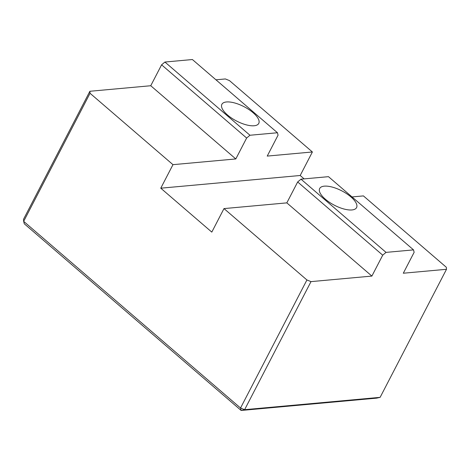 <?xml version="1.0" encoding="UTF-8"?>
<svg xmlns="http://www.w3.org/2000/svg" width="470" height="470" viewBox="0 0 470 470"><rect width="100%" height="100%" fill="white"/><g stroke="black" fill="none" stroke-linecap="round" stroke-linejoin="round"><path stroke-width="0.7" d="M254.135 125.76A20.774 8.084 -152.6 0 1 231.757 118.193A20.774 8.084 -152.6 0 1 221.875 104.305A20.774 8.084 -152.6 0 1 244.036 106.684A20.774 8.084 -152.6 0 1 258.759 123.422A20.774 8.084 -152.6 0 1 254.135 125.76M351.942 209.949A20.774 8.084 -152.6 0 1 329.564 202.382A20.774 8.084 -152.6 0 1 319.682 188.493A20.774 8.084 -152.6 0 1 341.843 190.879A20.774 8.084 -152.6 0 1 356.565 207.611A20.774 8.084 -152.6 0 1 351.942 209.949M376.64 398.137L380.118 397.35L244.623 409.681L241.145 410.463L240.534 408.031L244.623 409.681L311.005 281.624L306.916 279.967L240.534 408.031L23.665 221.346L24.27 223.779L241.145 410.463L376.64 398.137M352.024 196.936L363.416 195.902L446.336 267.283L446.5 269.292L380.118 397.35M215.947 79.806L225.377 78.948L229.466 80.599L312.386 151.975L300.195 175.498L304.131 178.888M23.5 219.337L23.665 221.346L90.04 93.283L89.882 91.274L23.5 219.337M297.669 181.966L382.715 255.175L386.035 252.384L413.529 249.881L328.477 176.667L300.988 179.17L297.669 181.966L286.829 202.87L223.99 208.592L211.8 232.109L160.769 188.188L172.966 164.665L235.805 158.948L246.638 138.039L249.958 135.248L277.453 132.746L278.058 135.178L267.224 156.087L312.386 151.975M89.882 91.274L150.753 85.734L161.592 64.831L246.638 138.039M277.453 132.746L192.4 59.537L164.911 62.034L161.592 64.831M172.966 164.665L90.04 93.283M235.805 158.948L150.753 85.734M300.195 175.498L160.769 188.188M306.916 279.967L223.99 208.592M249.958 135.248L164.911 62.034M446.5 269.292L403.301 273.223L414.135 252.314L413.529 249.881M386.035 252.384L300.988 179.17M382.715 255.175L371.882 276.084L286.829 202.87M371.882 276.084L311.005 281.624"/></g></svg>
